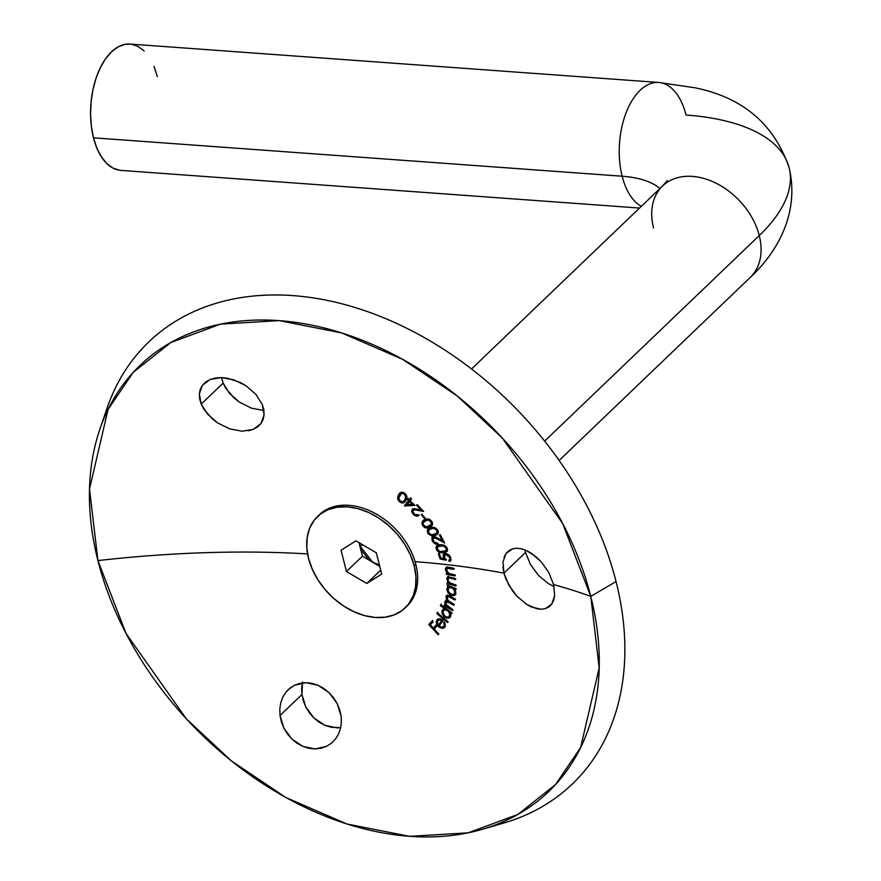 <?xml version="1.0" encoding="UTF-8"?>
<svg xmlns="http://www.w3.org/2000/svg" width="881" height="881" viewBox="0 0 881 881"><rect width="100%" height="100%" fill="white"/><g stroke="black" fill="none" stroke-linecap="round" stroke-linejoin="round"><path stroke-width="1.32" d="M302.535 682.026L301.93 694.525L280.015 715.504L279.795 709.051L280.72 702.895L282.746 697.256L285.818 692.312L288.252 689.625L294.617 685.209L305.894 682.698L317.986 685.264L328.976 692.565L337.093 703.39L341.112 716.011L339.67 709.59L337.093 703.39L333.481 697.62L328.976 692.565L323.723 688.38L317.986 685.264L311.962 683.348L305.894 682.698L300.058 683.326L294.617 685.209L289.838 688.237L285.818 692.312L282.746 697.256L280.72 702.895L279.795 709.051L280.015 715.504L281.402 721.957L283.924 728.224L287.481 734.016L291.963 739.137L297.194 743.333L302.943 746.438L309.011 748.332L315.09 748.949L321.003 748.266L326.477 746.339L331.311 743.267L335.353 739.159L338.436 734.214L340.473 728.543L341.376 722.431L341.112 716.011L341.376 722.431L340.473 728.543L338.436 734.214L335.353 739.159L331.311 743.267L326.477 746.339L315.09 748.949L302.943 746.438L291.963 739.137L283.924 728.224L280.015 715.504L301.93 694.525L303.35 700.935L305.905 707.168L309.473 712.927L313.966 718.026L319.175 722.211L324.924 725.327L330.981 727.243L340.683 727.64L337.038 727.882L324.924 725.327L313.966 718.026L305.905 707.168L301.93 694.525L301.654 688.138L302.535 682.026M263.882 410.524L251.437 408.167L239.39 402.121L234.082 398.003L225.789 388.312L223.124 383.103L221.56 377.608L223.124 383.103L201.22 404.093L199.326 393.928L202.421 385.25L210.107 379.491L221.153 377.597L233.729 379.81L245.909 385.691L255.908 394.369L262.307 404.599L255.908 394.369L245.909 385.691L240.006 382.343L227.375 378.202L221.153 377.597L215.294 378.037L210.107 379.491L205.747 381.936L202.421 385.25L200.251 389.314L199.326 393.928L199.668 398.928L201.22 404.093L203.929 409.269L212.288 418.849L217.629 422.924L229.765 428.904L242.264 431.216L229.765 428.904L217.629 422.924L207.652 414.224L201.22 404.093L223.124 383.103L229.478 393.344L239.39 402.121L251.437 408.167L263.926 410.524M502.952 567.353L503.954 573.146L525.528 552.486L524.966 549.898L525.528 552.486L503.954 573.146L502.974 561.99L506.035 553.433L512.533 548.841L516.729 548.235L521.398 548.786L516.729 548.235L512.533 548.841L508.899 550.592L506.035 553.433L504.02 557.299M548.775 572.54L553.62 584.588L548.775 572.54L541.573 562.254M531.331 553.224L540.934 561.538L536.265 556.957L526.309 550.46L531.331 553.224M482.623 829.23L503.91 822.997A306.125 219.094 -133.8 0 0 616.05 581.537L590.777 596.371A295.223 211.286 46.2 0 1 482.623 829.23A295.223 211.286 46.2 0 1 97.923 560.58L89.51 489.087L108.066 409.434L133.152 372.421L170.815 342.522L220.448 324.142L279.101 320.607L341.762 332.952L402.738 359.371L457.217 395.965L502.335 438.077L562.64 523.457L590.777 596.371A702.058 304.562 -14.2 0 0 553.62 584.588A702.058 304.562 165.8 0 1 590.777 596.371L599.179 667.864L580.634 747.517L555.537 784.531L517.885 814.429L468.252 832.809L409.599 836.344L346.938 823.999L285.962 797.58L231.483 760.986L186.365 718.874L126.049 633.494L97.923 560.58A702.058 304.562 165.8 0 1 307.579 553.929A702.058 304.562 -14.2 0 0 97.923 560.58A295.223 211.286 46.2 0 1 99.784 429.521A295.223 211.286 46.2 0 1 347.808 334.934A295.223 211.286 46.2 0 1 590.777 596.371L616.05 581.537A306.125 219.094 46.2 0 1 492.997 825.838M525.528 552.486L530.428 564.479L538.445 575.37L548.246 583.541L554.061 586.515L548.246 583.541L538.445 575.37L530.428 564.479L525.528 552.486M526.309 550.46L521.398 548.786M503.954 573.146A702.058 304.562 -14.2 0 0 415.083 561.671A702.058 304.562 165.8 0 1 503.954 573.146L505.947 579.18L512.511 590.876L516.817 596.107L526.552 604.333L531.584 607.042L541.154 609.256L545.328 608.661L548.896 606.943L551.693 604.146L553.642 600.357L554.645 595.721L553.62 584.588L554.645 595.721L551.693 604.146L545.328 608.661L541.154 609.256L536.529 608.705L526.552 604.333L516.817 596.107L508.844 585.16L503.954 573.146M450.852 557.893L448.759 554.799L445.632 553.543L443.462 554.545L444.035 558.741L440.863 558.08L439.41 553.731L438.364 553.72L440.126 558.995L445.918 560.228L444.255 556.495L445.081 554.964L446.557 554.854L449.706 557.497L449.861 559.468L448.77 560.294L449.189 561.549L450.885 560.371L450.048 556.23L446.964 553.797L443.782 554.138L443.099 555.79L443.65 558.025M446.083 546.539L441.877 544.557L436.767 545.724L435.974 547.244L436.888 550.35L439.156 552.255L441.656 552.872L445.268 552.519L447.074 551.44L447.537 549.326L446.634 547.211L443.881 545.031L439.101 544.711L436.249 546.385L436.315 549.304L436.778 545.868M431.877 525.748L429.983 527.168L427.186 527.576L423.376 525.351L422.847 525.858L424.631 527.466L426.657 528.093L429.983 527.168L432.34 524.966L432.538 523.138L431.602 521.078L427.781 518.777L422.946 520.649L421.9 523.777L423.232 526.331L425.798 527.95L428.441 527.851L431.349 526.265L432.571 524.118L432.197 522.092L429.41 519.228L425.325 519.173L422.087 521.904L422.847 525.858L423.376 525.351L422.44 523.259L423.232 520.396M405.007 501.851L399.776 501.961L401.813 502.974L403.674 502.82L406.692 498.976L406.416 495.144L402.815 492.281L400.943 492.38L398.586 494.637L397.628 498.029L398.212 500.111L400.26 502.313L402.804 503.04L405.007 501.851L406.769 498.745L406.923 496.62L405.623 494.021L403.443 492.468L400.943 492.38L399.049 493.933L397.661 497.071L397.992 499.659L399.534 501.763L400.304 501.454L398.157 497.512L400.106 492.787M407.804 498.987L409.037 500.133L404.566 505.958L409.037 500.133L404.566 505.958L414.984 505.408L410.094 500.893L411.46 499.197L410.436 498.25L409.07 499.945L407.826 498.8L407.264 499.505L408.509 500.639L404.357 505.771L414.984 505.408L410.094 500.893L411.46 499.197L410.436 498.25L409.07 499.945L410.975 497.743L409.07 499.945L407.826 498.8L407.264 499.505L407.804 498.987L407.264 499.505L408.509 500.639L409.037 500.133L407.804 498.987L408.366 498.294M414.147 509.493L417.726 509.67L417.198 510.176L423.662 511.476L417.198 504.571L416.537 505.176L420.931 509.868L414.301 508.678L412.319 509.284L411.68 511.575L413.167 514.328L416.129 516.123L418.706 515.561L417.792 514.581L415.975 515.011L413.883 513.777L412.848 511.861L413.255 510.253L415.05 509.835L423.662 511.476L417.198 504.571L416.537 505.176L420.931 509.868L413.189 508.789L411.956 509.725L411.68 511.575L414.577 515.495L416.889 516.211L418.453 515.748L417.792 514.581L414.874 514.592L412.848 511.861L413.618 510.011L417.726 509.67L415.59 509.328L413.255 510.253L413.96 509.614M421.283 514.658L424.609 518.656L425.248 518.204L421.922 514.207L421.283 514.658L424.609 518.656L425.149 518.138L421.823 514.152L425.149 518.138L424.609 518.656L425.248 518.204L421.922 514.207L421.283 514.658M436.216 528.347L431.976 527.212L427.626 529.602L427.241 531.386L428.342 533.985L432.67 536.122L437.405 534.338L438.342 532.388L437.769 530.197L434.498 527.411L430.291 527.664L427.45 529.955L427.99 533.49L428.485 528.622M438.76 538.864L438.22 539.37L444.663 543.037L440.412 534.932L439.465 535.141L442.361 540.648L435.71 537.025L433.353 536.694L431.789 538.269L432.318 541.055L434.785 543.665L437.758 544.26L437.163 543.114L435.049 542.729L433.298 540.901L432.934 538.963L433.981 537.851L436.073 538.236L444.663 543.037L440.412 534.932L439.465 535.141L442.361 540.648L434.487 536.661L432.791 536.903L431.789 538.269L432.791 541.826L436.326 544.26L437.758 544.26L437.163 543.114L434.036 541.947L433.012 538.687L434.465 537.795L438.22 539.37L438.76 538.864L434.52 537.344L433.463 538.456L433.826 537.718M248.046 430.82L253.232 429.377L257.582 426.944L260.919 423.618L263.122 419.532L264.091 414.885L263.815 409.819L262.307 404.599L264.091 414.885L260.919 423.618L253.232 429.377L242.264 431.216M434.223 629.001L436.965 626.105L436.04 625.103L433.298 627.999L430.346 624.827L433.089 621.931L432.153 620.929L428.739 624.541L438.143 634.727L438.826 634.012L434.223 629.001L436.965 626.105L436.04 625.103L433.298 627.999L436.569 624.596L433.298 627.999L430.346 624.827L433.089 621.931L432.153 620.929L428.739 624.541L432.692 620.422L428.739 624.541L438.143 634.727L438.826 634.012L434.223 629.001M439.234 625.962L443.066 620.521L440.445 618.914L438.198 618.903L436.646 620.312L436.315 622.614L439.421 627.371L443.595 628.186L445.213 626.171L445.092 623.561L444.52 622.217L443.639 622.471L444.277 624.64L443.793 626.446L442.493 627.261L440.456 626.832L439.234 625.962L443.066 620.521L440.048 618.814L436.866 619.949L437.56 619.233M450.026 602.329L454.299 604.795L450.026 602.329L449.497 602.846L453.77 605.313L453.99 604.311L448 600.446L447.24 596.911L448.319 596.459L454.926 599.994L455.147 598.97L450.587 596.349L447.757 595.259L446.59 595.633L446.193 598.717L447.383 600.71L445.698 600.776L444.828 602.031L445.896 605.654L444.442 604.829L444.222 605.82L452.592 610.621L452.812 609.63L446.733 605.632L445.83 602.813L446.326 601.998L447.856 601.998L453.77 605.313L453.99 604.311L448 600.446L446.997 597.494L448.319 596.459L454.926 599.994L455.147 598.97L448.462 595.369L446.59 595.633L445.995 596.69L447.383 600.71L445.136 601.283L444.839 603.408L445.896 605.654L444.442 604.829L444.222 605.82L452.592 610.621L452.812 609.63L446.05 604.509L446.326 601.998L449.497 602.846L450.026 602.329L447.812 601.305L446.535 601.833M455.73 591.79L454.321 588.937L455.774 589.565L455.829 588.508L447.306 584.896L447.251 585.953L449.354 586.107L447.251 585.953L448.825 586.614L447.427 587.495L446.865 589.631L448.044 592.814L451.116 595.391L454.343 595.501L455.829 593.012L454.321 588.937L455.774 589.565L455.829 588.508L447.306 584.896L447.251 585.953L448.825 586.614L446.92 588.717L447.955 586.988L446.865 589.191L448.044 592.814L451.116 595.391L451.656 594.884L448.572 592.296L447.405 588.684L448.572 592.296L451.656 594.884L451.116 595.391L454.343 595.501L455.829 593.012M446.645 568.829L447.768 568.289L453.682 569.302L453.473 568.168L446.326 567.364L445.456 569.809L447.801 573.476L446.282 573.19L446.491 574.346L454.904 575.943L454.695 574.797L449.299 573.597L446.854 571.251L446.447 569.467L447.372 568.344L453.682 569.302L453.473 568.168L449.156 567.331L446.953 567.166L445.522 568.333L445.753 570.8L447.801 573.476L446.282 573.19L446.491 574.346L454.904 575.943L454.695 574.797L449.299 573.597L447.504 572.221L446.645 568.829L448.297 567.782L447.108 568.432M450.268 578.002L455.301 579.522L455.224 578.421L447.933 576.758L446.733 578.971L448.726 582.748L447.196 582.297L447.284 583.42L455.785 585.997L455.708 584.874L450.554 583.2L448.572 581.526L447.801 578.773L449.784 577.892M450.808 615.39L450.147 612.669L451.513 613.694L451.887 612.802L440.753 604.641L440.379 605.522L440.907 605.016L445.511 608.353L444.971 608.87L445.511 608.353L440.907 605.016L440.379 605.522L444.971 608.87L443.209 609.167L441.877 611.216L442.262 613.936L443.98 616.502L446.48 618.088L449.618 617.845L450.775 615.786L450.147 612.669L451.513 613.694L451.887 612.802L440.753 604.641L440.379 605.522L444.971 608.87L443.209 609.167L442.108 610.445L443.738 608.65M437.24 612.724L436.767 613.572L447.548 622.548L448.022 621.7L437.24 612.724L436.767 613.572L437.769 612.218L436.767 613.572L447.548 622.548L448.022 621.7L437.24 612.724M103.628 419.29A306.125 219.094 46.2 0 1 357.73 308.339A306.125 219.094 46.2 0 1 616.05 581.537A306.125 219.094 -133.8 0 0 364.117 310.442A306.125 219.094 -133.8 0 0 106.942 408.52L99.784 429.521M400.238 492.655L399.567 493.305M403.905 492.931L401.262 493.635L404.93 493.514L404.401 494.021L405.877 497.115L404.952 499.681L406.229 495.331M404.115 500.882L404.952 499.681L403.223 501.608L400.205 501.146L398.752 498.029L401.262 493.635L403.553 493.514L405.822 496.333L404.742 500.254L403.762 501.102L405.855 498.492L406.361 495.816L404.93 493.503L402.892 492.765M401.13 493.635L402.441 492.842M405.535 501.344L402.342 502.456L399.412 500.584L398.157 497.512L399.578 493.426M404.203 502.313L403.333 502.522M403.223 501.608L400.998 501.619L399.049 499.648L399.038 496.642L401.262 493.635M409.533 501.586L410.061 501.08L409.533 501.586L412.539 504.373L407.055 504.648L409.533 501.586L412.539 504.373L413.079 503.855L407.055 504.648L409.533 501.586M413.079 503.855L410.061 501.08L413.079 503.855M420.931 509.868L421.47 509.35L417.065 504.659L421.47 509.35L420.931 509.868M419.235 515.055L416.647 515.605L413.707 513.821L413.167 514.328L413.707 513.821L412.209 511.057L412.848 508.778M418.717 515.407L416.129 515.462L413.707 513.821L412.209 511.057L412.649 508.976M418.101 515.627L416.647 515.605M412.165 510.506L412.484 509.207M431.349 526.265L432.086 525.561M430.864 524.9L432.031 522.796M430.258 519.911L427.637 519.889L430.82 521.453L431.36 520.935L431.194 524.47L426.646 526.948L423.618 525.384L422.979 523.755L424.179 521.31M423.276 522.356L426.349 520.142L429.3 520.197L431.481 523.083L430.324 525.417L426.03 526.904L423.177 524.569L423.276 522.356L428.177 519.383L423.805 521.849M431.701 525.902L428.111 527.543L424.19 526.254L422.44 523.259L423.585 520.032M422.594 521.431L423.023 520.649M431.998 523.226L431.613 521.332L429.818 519.68L427.505 519.46L424.653 520.847M431.194 524.47L430.324 525.417M428.21 528.853L427.626 529.602M438.187 533.578L435.247 535.549L432.219 535.538L428.529 532.972L427.99 533.49L431.701 536.055L435.247 535.549L437.923 533.699L438.331 531.97L437.582 529.888M436.756 534.833L437.923 533.699M436.58 533.346L437.769 531.452M436.458 528.71L434.146 527.785L433.606 528.292L436.745 530.153L437.273 529.635L436.789 533.115L431.811 534.965L428.849 533.115L428.353 531.463L429.421 529.569M428.827 530.164L431.602 528.545L434.443 528.424L436.965 530.571L436.789 533.115L433.265 534.844L430.203 534.437L428.618 532.697L428.529 530.659L430.996 528.743L434.146 527.785L429.355 529.657M431.062 535.196L428.012 531.926L428.673 528.424M427.77 530.869L427.803 530.087M437.681 534.051L434.102 535.516L431.613 535.395M437.747 531.661L437.339 532.587L437.648 530.461L435.82 528.259L433.738 527.774L430.908 528.49M432.142 528.027L431.525 528.237M436.789 533.115L435.787 533.908M432.934 538.963L433.981 537.851M442.361 540.648L442.89 540.13L440.004 534.635L442.89 540.13L442.361 540.648M438.286 543.753L435.313 543.148L432.857 540.549L432.318 541.055L432.659 536.981M433.353 536.694L432.373 537.201M435.974 543.478L437.593 543.819L433.904 542.035L432.527 539.822M432.241 538.291L432.329 537.74M432.318 537.751L432.868 536.727M437.681 538.269L434.52 537.344M447.218 548.257L447.559 550.317L446.843 551.693M443.132 552.376L447.284 551.264L443.517 552.827L444.046 552.31L440.192 551.958L436.844 548.797L436.315 549.304L437.692 551.253L439.663 552.464L443.517 552.827L446.744 551.781M446.81 547.806L445.687 550.977L440.026 551.506L437.284 549.171L437.901 546.506L443.363 545.912L446.271 548.312L446.579 547.354L443.892 545.405L441.04 545.207L438.43 545.989L437.659 547.057M446.436 549.909L444.442 551.462L440.026 551.506L437.769 549.975L437.13 547.575L439.112 545.956L443.793 546.044L446.271 548.312L445.687 550.977M445.797 546.418L442.427 545.174L438.43 545.989M442.185 552.365L438.22 550.746L436.734 548.522L436.569 546.418M436.524 547.718L436.502 546.727M439.685 551.737L438.617 551.088M446.226 550.46L446.799 547.795M437.13 547.575L437.901 546.506M446.458 559.721L440.654 558.488L440.126 558.995L445.918 560.228L444.476 557.607L445.026 554.986M444.465 555.559L446.535 554.292L444.993 555.052L446.535 554.292L446.006 554.799L448.242 555.647L449.817 557.794L450.356 557.288L448.638 555.03M449.971 560.988L449.31 559.787L450.389 558.95L450.356 557.288L449.861 559.468L448.77 560.294L449.189 561.549L449.717 561.043L450.092 556.682L446.535 554.292M449.861 559.468L448.77 560.294M450.257 560.911L449.189 561.549L451.105 559.413M450.995 560.47L450.455 560.977L450.885 560.371M443.462 554.545L444.31 553.642L443.639 555.272L444.575 558.235L444.035 558.741L444.575 558.235L443.892 556.792L443.352 557.299L444.068 553.918M444.035 558.741L440.863 558.08L439.41 553.731L438.364 553.72L440.126 558.995L440.654 558.488L438.903 553.202L440.654 558.488M454.222 568.796L447.658 567.926M450.213 568.014L447.768 568.289M447.108 571.703L445.984 569.291L445.456 569.809L446.865 566.846M446.326 567.364L445.522 568.333M446.491 574.346L446.821 572.683L446.491 574.346M455.433 575.436L447.019 573.828M447.504 572.176L445.984 569.291L446.381 567.243M448.088 578.189L449.299 577.815L455.301 579.522L455.224 578.421L447.933 576.758L446.733 578.971L448.726 582.748L447.196 582.297L447.284 583.42L455.785 585.997L455.708 584.874L450.268 583.057L448.572 581.526L447.768 579.5L448.143 578.134L448.682 577.617L448.308 578.982M455.84 579.015L451.788 577.771L451.259 578.288L451.788 577.771L449.839 577.308L448.341 578.266M448.297 581.108L447.273 578.465L446.733 578.971L448.473 576.251M447.933 576.758L446.975 577.573M447.284 583.42L447.735 581.79L447.284 583.42M456.325 585.491L447.812 582.914M448.506 581.394L447.273 578.465L447.911 576.559M451.788 577.771L448.616 577.683M454.871 594.994L455.94 594.036L453.374 595.303L451.656 594.884L454.728 595.06M454.343 595.501L455.411 594.543M456.314 589.048L454.849 588.431L456.314 589.048M447.79 585.447L447.834 584.389L447.79 585.447M451.513 594.433L448.825 592.329L447.933 589.543L449.079 587.605L451.568 587.704L453.957 589.675L454.838 592.473L453.517 594.466M454.42 593.772L454.981 593.221M454.222 593.882L455.367 591.625L453.979 588.519L452.107 587.187L449.607 587.087L448.781 587.847M454.717 593.541L452.526 594.62L449.916 593.519L447.966 590.226L449.079 587.605L451.568 587.704L453.957 589.675L454.838 592.473L453.682 594.4M454.981 590.05L454.596 589.312M448.088 588.717L449.079 587.605M452.107 587.187L449.607 587.087M445.83 602.813L446.326 601.998M455.466 599.487L448.825 595.952L447.526 596.977L448.825 595.952L447.966 596.195M447.24 596.911L448.319 596.459M447.548 599.719L446.524 596.184L445.995 596.69L447.13 595.115M446.436 605.137L445.5 603.397L444.96 603.903L445.5 603.397L445.357 601.514L444.828 602.031L446.238 600.258M446.149 604.718L445.357 601.029M444.222 605.82L444.982 604.311L444.222 605.82M453.131 610.115L444.762 605.313M447.218 599.234L446.458 596.657L447.262 595.016M450.907 596.855L448.825 595.952M448.925 601.734L446.854 601.492M443.209 609.167L442.108 610.445L442.262 613.936L444.773 617.163L445.301 616.656L442.791 613.418L442.636 609.927L442.108 610.445M450.147 617.328L444.773 617.163L448.176 618.319L449.905 617.614M449.618 617.845L450.532 616.678M452.052 613.176L450.676 612.163L452.052 613.176M440.907 605.016L441.282 604.124L440.907 605.016M445.423 616.436L443.242 613.782L443.132 611.095L443.925 610.115M448.418 617.03L447.251 617.129M443.132 611.095L444.949 609.795L447.581 610.709L449.541 613.198L449.629 615.885L450.07 612.669L448.121 610.192L447.581 610.709L449.541 613.198L449.332 616.392L447.812 617.14L445.742 616.634L443.914 614.971L442.923 612.35L443.132 611.095L444.949 609.795L447.581 610.709L448.121 610.192L445.467 609.289L443.672 610.588M450.147 617.339L448.187 617.812M448.704 617.812L446.138 617.196L443.815 615.213L442.35 611.568L443.088 609.178M450.026 615.643L450.07 612.669L448.726 610.698L445.467 609.289L443.958 610.07M448.077 622.03L437.295 613.066M444.52 622.217L443.639 622.471L444.277 624.64L443.793 626.446L444.321 625.928L441.689 627.261M443.793 626.446L442.934 627.14M438.198 618.903L436.271 621.612L436.591 623.66L436.866 619.949M445.246 626.688L442.548 627.9L439.145 626.204L438.617 626.71L439.145 626.204L437.13 623.142L436.591 623.66L438.617 626.71L442.031 628.417L444.707 627.195L445.312 624.541M443.595 628.186L444.707 627.195M444.817 624.122L444.145 626.149L444.817 624.122L444.167 621.964M441.062 619.53L442.174 620.092L438.463 625.114L439.002 624.596L438.463 625.114L437.428 622.966L437.802 620.786L439.443 619.883L441.634 620.609L442.174 620.092L439.971 619.365L438.331 620.268M437.802 620.786L439.443 619.883L441.634 620.609L438.463 625.114L437.35 622.349L438.364 620.235M444.74 627.25L441.678 627.713L438.507 625.521L436.855 622.096L437.681 619.101M438.672 634.21L429.267 624.034M653.537 227.871A63.333 45.327 46.2 0 1 662.149 186.409A63.333 45.327 46.2 0 1 716.44 183.391A63.333 45.327 46.2 0 1 759.268 235.557A221.671 96.172 -14.2 0 0 788.98 167.115A221.671 96.172 165.8 0 1 759.268 235.557L544.656 441.106L759.268 235.557A63.333 45.327 -133.8 0 0 716.815 183.578A63.333 45.327 -133.8 0 0 662.6 185.968L667.369 180.539M659.34 82.506A63.333 34.667 94.2 0 0 626.424 111.931A63.333 34.667 94.2 0 0 622.151 176.222A95.005 41.22 165.8 0 1 659.858 188.589A95.005 41.22 -14.2 0 0 622.151 176.222L93.485 137.821A63.333 34.667 94.2 0 0 120.84 170.385L639.529 208.059M641.335 206.33A63.333 34.667 -85.8 0 1 622.151 176.222A63.333 34.667 94.2 0 0 641.335 206.33M119.32 170.22L112.746 167.974L106.645 163.392L101.271 156.653L96.833 148.019L93.485 137.821L622.151 176.222A63.333 34.667 -85.8 0 1 626.226 112.438A63.333 34.667 -85.8 0 1 658.691 82.451L695.153 87.814C742.826 97.527 774.157 124.166 789.134 167.731C799.86 212.982 777.273 252.406 750.216 277.449A63.333 45.327 -133.8 0 0 759.268 235.557A63.333 45.327 46.2 0 1 750.667 277.019M788.98 167.115A221.671 96.172 165.8 0 0 686.046 115.026A63.333 34.667 -85.8 0 0 658.691 82.451L130.025 44.05A63.333 34.667 94.2 0 0 97.56 74.037A63.333 34.667 94.2 0 0 93.485 137.821L91.371 126.435L90.556 114.321L91.095 101.921L92.946 89.741L96.04 78.222L100.269 67.815L105.467 58.928L111.435 51.902L117.933 46.99L124.728 44.402L130.135 44.061M131.544 44.226L138.119 46.462L144.22 51.043M154.032 66.416L157.38 76.625M362.928 544.932L359.734 545.581L359.228 542.762L362.432 556.23L379.755 566.395L368.203 558.995L361.54 550.394L359.734 545.581L362.432 556.23L372.586 562.188L359.734 545.581L362.928 544.932M414.257 565.998A63.333 45.327 46.2 0 1 405.194 607.901A63.333 45.327 46.2 0 1 350.979 610.291A63.333 45.327 46.2 0 1 308.515 558.323L312.27 569.181L317.898 579.775L325.21 589.697L333.899 598.562L343.656 606.018L354.085 611.799L364.8 615.665L375.383 617.482L385.426 617.163L394.556 614.74L402.397 610.291L408.663 603.992L413.123 596.085L415.59 586.878L415.964 576.714L414.257 565.998L410.502 555.129L404.875 544.535L397.562 534.613L388.873 525.759L379.116 518.292L368.687 512.511L357.972 508.645L347.389 506.839L337.346 507.148L328.228 509.581L320.376 514.03L314.11 520.319L309.649 528.226L307.183 537.443L306.808 547.597L308.515 558.323A63.333 45.327 46.2 0 1 317.578 516.42A63.333 45.327 46.2 0 1 371.793 514.019A63.333 45.327 46.2 0 1 414.257 565.998L415.854 564.468L414.257 565.998M405.194 607.901L406.791 606.37A63.333 45.327 -133.8 0 0 415.854 564.468A63.333 45.327 46.2 0 1 405.987 607.108M379.381 564.908L372.586 562.188L379.381 564.908M358.985 542.619L359.734 545.581L358.985 542.619M356.001 540.868L376.319 552.794L381.704 574.082L366.771 583.453L346.453 571.527L341.068 550.229L356.001 540.868L376.319 552.794L381.704 574.082L366.771 583.453L380.702 570.117L366.771 583.453L346.453 571.527L362.432 556.23L346.453 571.527L341.068 550.229L356.001 540.868M318.393 515.66A63.333 45.327 46.2 0 1 372.74 512.158A63.333 45.327 46.2 0 1 415.854 564.468A63.333 45.327 -133.8 0 0 373.39 512.489A63.333 45.327 -133.8 0 0 319.175 514.889L317.578 516.42M750.216 277.449L559.138 460.455M662.6 185.968L471.522 368.974"/></g></svg>
